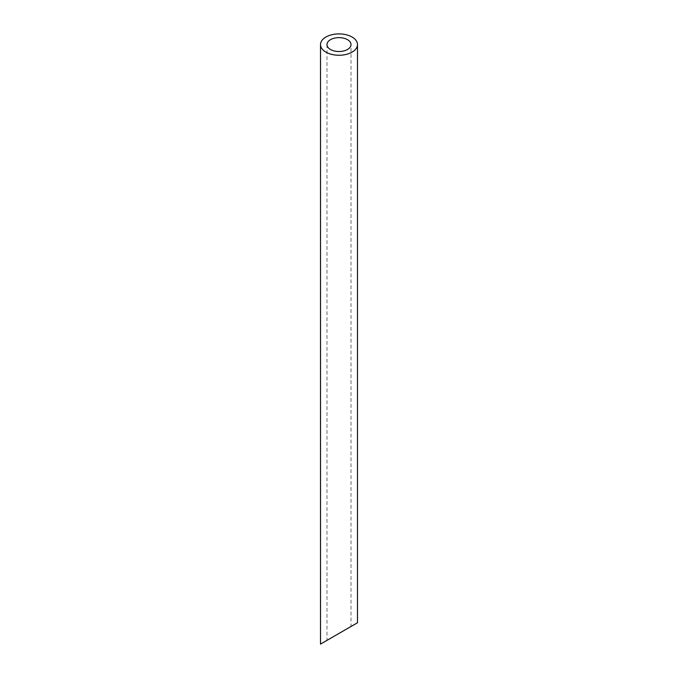 <?xml version="1.0" encoding="UTF-8"?>
<svg xmlns="http://www.w3.org/2000/svg" width="678" height="678" viewBox="0 0 678 678"><rect width="100%" height="100%" fill="white"/><g stroke="black" fill="none" stroke-linecap="round" stroke-linejoin="round"><path stroke-width="0.51" stroke-dasharray="3.39 2.54" d="M326.982 44.579L326.982 640.363L351.018 626.48L351.018 44.579M320.508 644.1L357.492 622.751"/><path stroke-width="1.02" d="M330.5 49.486A12.018 6.941 0 0 0 343.602 50.986A12.018 6.941 0 0 0 351.018 44.579A12.018 6.941 0 0 0 339 37.637A12.018 6.941 0 0 0 326.982 44.579A12.018 6.941 0 0 0 330.5 49.486M351.018 626.48L326.982 640.363M325.923 52.121A18.492 10.678 0 0 0 346.077 54.443A18.492 10.678 0 0 0 357.492 44.579A18.492 10.678 0 0 0 339 33.9A18.492 10.678 0 0 0 320.508 44.579A18.492 10.678 0 0 0 325.923 52.121M357.492 44.579L357.492 622.751L320.508 644.1L320.508 44.579"/></g></svg>
